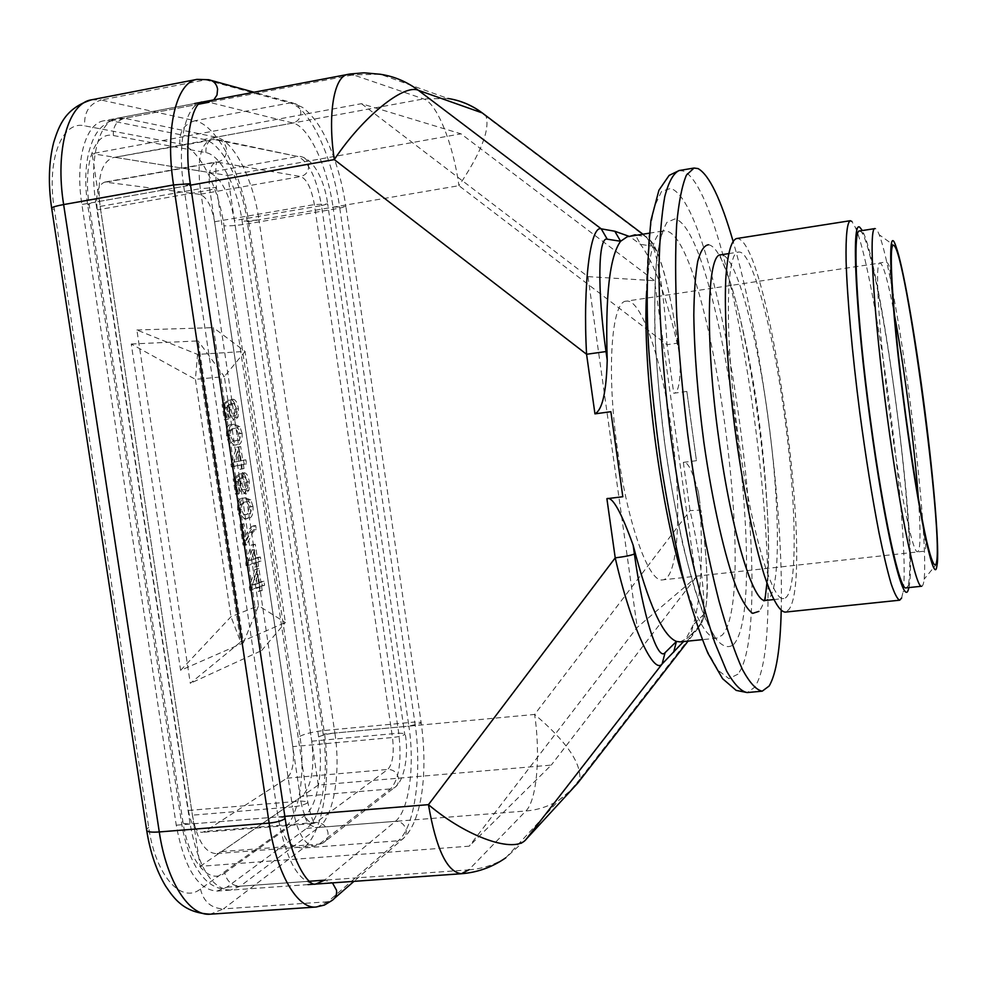 <?xml version="1.0" encoding="UTF-8"?>
<svg xmlns="http://www.w3.org/2000/svg" width="987" height="987" viewBox="0 0 987 987"><rect width="100%" height="100%" fill="white"/><g stroke="black" fill="none" stroke-linecap="round" stroke-linejoin="round"><path stroke-width="0.74" stroke-dasharray="4.93 3.7" d="M261.567 586.463L262.172 590.51L260.568 591.127L259.963 587.068L252.166 589.979L251.747 587.105L257.299 569.191L258.902 568.623L260.963 582.404L263.998 581.294L264.59 585.328L259.211 586.734L259.815 590.781L258.199 591.398L257.595 587.339L249.785 590.251L249.353 587.388L254.93 569.462L256.546 568.907L258.606 582.688L261.641 581.565L262.246 585.599L259.211 586.734M264.59 585.328L262.246 585.599M131.246 344.019L198.14 340.922L243.37 642.833L180.633 670.333L131.246 344.019L195.401 379.329L224.345 376.639L198.14 340.922M244.011 523.764L242.346 524.233L245.418 544.799L246.762 544.38L253.067 531.968L256.275 529.55L255.67 525.503C251.71 527.49 248.638 532.388 246.466 540.185L244.011 523.764L241.63 524.06L244.085 540.481C246.269 532.684 249.341 527.786 253.326 525.8L253.93 529.846L250.71 532.264L244.381 544.676L243.036 545.095L239.964 524.541L241.63 524.06M253.005 506.43L250.735 499.681L245.047 497.917C241.321 497.843 239.656 501.815 240.026 509.872C241.593 516.707 243.888 519.618 246.923 518.594L248.095 518.348C251.771 518.311 253.4 514.338 253.005 506.43L250.649 506.726C251.056 514.634 249.415 518.607 245.726 518.644L244.554 518.891C241.507 519.915 239.199 517.015 237.645 510.18C237.262 502.124 238.953 498.151 242.679 498.225L248.379 499.99L250.649 506.726M242.111 433.392L239.816 426.507L234.055 424.237C230.267 423.805 228.565 427.593 228.935 435.6C230.761 443.027 233.327 446.087 236.658 444.804L237.114 444.73C240.84 445.038 242.506 441.251 242.111 433.392L239.755 433.712C240.149 441.584 238.484 445.359 234.746 445.051L234.289 445.125C230.946 446.42 228.367 443.348 226.554 435.933C226.183 427.939 227.898 424.151 231.686 424.57L237.46 426.828L239.755 433.712M224.407 404.139L226.702 419.45L228.392 419.204L226.615 407.298L229.786 405.213L229.761 411.061C230.983 417.032 232.858 419.968 235.399 419.845L238.064 416.958L238.422 408.68C237.46 402.955 235.757 399.821 233.302 399.254L233.746 403.375L236.942 408.902C237.373 413.183 236.695 415.465 234.881 415.737C233.117 415.946 231.859 413.935 231.106 409.716L230.687 399.994L224.407 404.139L222.026 404.485L228.318 400.34L228.737 410.049C229.49 414.269 230.748 416.28 232.525 416.07C234.338 415.798 235.017 413.528 234.585 409.235L231.39 403.708L230.946 399.599C233.401 400.154 235.103 403.301 236.078 409.013L235.708 417.291L233.031 420.178C230.489 420.302 228.602 417.378 227.392 411.394L227.417 405.558L224.234 407.643L226.011 419.537L224.308 419.783L222.026 404.485M233.302 463.656L239.051 446.901L240.705 446.593L242.777 460.46L245.886 459.831L246.491 463.89L243.382 464.532L243.986 468.603L242.346 468.961L241.729 464.877L233.734 466.543L233.302 463.656L230.909 463.976L236.683 447.222L238.348 446.914L240.409 460.781L243.53 460.139L244.134 464.198L241.025 464.852L241.63 468.924L239.977 469.281L239.372 465.198L231.34 466.863L230.909 463.976M235.523 478.51L237.793 493.759L239.471 493.352L237.694 481.496L240.816 479.102L240.803 484.999C241.914 490.625 243.666 493.426 246.059 493.414L248.983 490.194L249.329 481.792C248.366 476.104 246.676 473.094 244.27 472.761L244.714 476.869L247.873 482.162C248.305 486.455 247.638 488.812 245.849 489.256L245.615 489.293C243.962 489.404 242.802 487.479 242.123 483.519L241.692 473.748L235.523 478.51L233.129 478.818L239.323 474.056L239.755 483.827C240.433 487.788 241.593 489.712 243.246 489.614L243.493 489.564C245.269 489.133 245.948 486.764 245.516 482.47L242.346 477.177L241.901 473.069C244.32 473.415 246.01 476.425 246.972 482.112L246.627 490.502L243.69 493.722C241.284 493.734 239.533 490.934 238.435 485.308L238.447 479.411L235.313 481.804L237.09 493.66L235.412 494.068L233.129 478.818M248.058 562.479L253.659 544.787L255.275 544.269L257.336 558.074L260.383 557.05L260.987 561.097L257.94 562.134L258.545 566.193L256.928 566.748L256.324 562.676L248.49 565.354L248.058 562.479L245.677 562.763L251.29 545.071L252.919 544.565L254.967 558.358L258.026 557.334L258.631 561.381L255.571 562.417L256.176 566.464L254.572 567.031L253.955 562.96L246.108 565.637L245.677 562.763M180.633 670.333L231.007 616.715L258.545 605.734L224.345 376.639L245.06 351.421L197.56 354.395L195.401 379.329L231.007 616.715L240.655 641.982L190.294 683.325L136.872 329.991L197.56 354.395L240.655 641.982L285.366 622.501L245.06 351.421L213.34 327.635L261.58 650.593L190.294 683.325M136.872 329.991L213.34 327.635M243.37 642.833L258.545 605.734L285.366 622.501L261.58 650.593M199.756 194.34L104.869 182.064C98.009 184.581 95.48 193.871 97.294 209.91L188.381 810.45C191.022 824.638 195.586 831.942 202.113 832.386L205.074 831.325L286.884 778.212C292.559 772.821 294.533 762.297 292.806 746.641L214.598 221.742C211.637 205.962 206.69 196.832 199.756 194.34L300.739 176.537C306.945 179.215 311.485 188.566 314.372 204.593L392.493 737.511L292.806 746.641M116.737 157.599L208.886 172.429C220.866 177.129 229.379 193.156 234.437 220.52L311.756 741.188C314.804 768.305 311.485 786.701 301.812 796.373L221.557 851.608L216.165 853.619C204.963 852.867 197.042 840.048 192.416 815.163L100.131 206.419C96.973 178.228 101.291 161.967 113.098 157.624L214.537 139.586L211.255 139.537C200.657 143.683 196.993 160.067 200.262 188.677L215.561 187.493L216.437 188.172L209.849 190.022C207.973 173.712 210.071 164.348 216.141 161.954L300.739 176.537C306.303 174.933 308.931 171.047 308.61 164.854C307.562 159.894 304.699 157.069 300.023 156.378C315.322 159.154 325.179 184.113 327.672 203.964L321.491 205.592C316.543 177.845 308.647 161.486 297.803 156.489L216.98 139.451L214.537 139.586L297.803 156.489L208.886 172.429M323.181 734.118L247.256 221.865C241.63 181.657 221.73 142.449 203.976 139.426L111.173 120.821L104.067 120.735C85.524 123.301 74.913 160.77 81.896 204.506L176.254 825.181C184.285 867.894 197.844 889.855 216.918 891.076L226.924 887.14L306.587 828.377C321.996 817.606 329.288 773.228 323.181 734.118L408.877 726.136C414.947 765.752 409.074 810.574 395.405 821.332L324.649 880.157L332.459 882.871M262.172 590.51L259.815 590.781M256.99 583.28L255.682 574.483L252.438 584.958L259.359 582.996L258.039 574.2L255.682 574.483M263.998 581.294L261.641 581.565M260.963 582.404L258.606 582.688M258.902 568.623L256.546 568.907M257.299 569.191L254.93 569.462M251.747 587.105L249.353 587.388M252.166 589.979L249.785 590.251M259.963 587.068L257.595 587.339M260.568 591.127L258.199 591.398M259.359 582.996L254.806 584.674L258.039 574.2M254.806 584.674L252.438 584.958M255.67 525.503L253.326 525.8M244.085 540.481L246.466 540.185M242.346 524.233L239.964 524.541M245.418 544.799L243.036 545.095M246.762 544.38L244.381 544.676M253.067 531.968L250.71 532.264M253.93 529.846L256.275 529.55M250.735 499.681L248.379 499.99M245.047 497.917L242.679 498.225M240.026 509.872L237.645 510.18M248.095 518.348L245.726 518.644M249.193 507.121C247.996 502.815 246.405 501.137 244.394 502.087L239.397 505.233L239.138 509.736C240.322 514.067 241.914 515.757 243.925 514.807L245.109 514.56C247.762 514.856 249.119 512.376 249.193 507.121L251.549 506.812C251.475 512.08 250.13 514.56 247.478 514.264L246.294 514.511C244.295 515.461 242.703 513.771 241.519 509.428L241.778 504.937L245.652 502.013L243.283 502.309M245.652 502.013L246.762 501.791C248.761 500.828 250.353 502.506 251.549 506.812M241.519 509.428L239.138 509.736M241.778 504.937L239.397 505.233M247.478 514.264L245.109 514.56M239.816 426.507L237.46 426.828M234.055 424.237L231.686 424.57M228.935 435.6L226.554 435.933M237.114 444.73L234.746 445.051M238.274 433.959C236.757 429.111 234.82 427.346 232.476 428.642L228.33 431.208L228.071 435.637C229.527 440.436 231.402 442.238 233.672 441.029L234.129 440.955C236.818 441.497 238.2 439.166 238.274 433.959L240.631 433.638C240.557 438.845 239.175 441.177 236.498 440.634L236.053 440.695C233.771 441.905 231.908 440.103 230.452 435.304L230.711 430.875L234.659 428.333L232.29 428.666M234.659 428.333L234.844 428.309C237.176 427.013 239.113 428.79 240.631 433.638M230.452 435.304L228.071 435.637M230.711 430.875L228.33 431.208M236.498 440.634L234.129 440.955M238.064 416.958L235.708 417.291M238.422 408.68L236.078 409.013M230.946 399.599L233.302 399.254M233.746 403.375L231.39 403.708M236.942 408.902L234.585 409.235M234.881 415.737L232.525 416.07M231.106 409.716L228.737 410.049M229.095 404.423L231.464 404.078M230.687 399.994L228.318 400.34M226.702 419.45L224.308 419.783M228.392 419.204L226.011 419.537M226.615 407.298L224.234 407.643M229.786 405.213L227.417 405.558M229.761 411.061L227.392 411.394M235.399 419.845L233.031 420.178M246.491 463.89L244.134 464.198M243.382 464.532L241.025 464.852M245.886 459.831L243.53 460.139M242.777 460.46L240.409 460.781M240.705 446.593L238.348 446.914M239.051 446.901L236.683 447.222M233.734 466.543L231.34 466.863M241.729 464.877L239.372 465.198M242.346 468.961L239.977 469.281M243.986 468.603L241.63 468.924M238.755 461.114L237.435 452.268L234.079 462.064L241.124 460.793L239.804 451.947L237.435 452.268M241.124 460.793L236.461 461.743L239.804 451.947M236.461 461.743L234.079 462.064M248.983 490.194L246.627 490.502M249.329 481.792L246.972 482.112M241.901 473.069L244.27 472.761M244.714 476.869L242.346 477.177M247.873 482.162L245.516 482.47M245.849 489.256L243.493 489.564M242.123 483.519L239.755 483.827M240.1 478.115L242.469 477.794M241.692 473.748L239.323 474.056M237.793 493.759L235.412 494.068M239.471 493.352L237.09 493.66M237.694 481.496L235.313 481.804M240.816 479.102L238.447 479.411M240.803 484.999L238.435 485.308M246.368 493.364L243.999 493.66M260.987 561.097L258.631 561.381M257.94 562.134L255.571 562.417M260.383 557.05L258.026 557.334M257.336 558.074L254.967 558.358M255.275 544.269L252.919 544.565M253.659 544.787L251.29 545.071M248.49 565.354L246.108 565.637M256.324 562.676L253.955 562.96M256.928 566.748L254.572 567.031M258.545 566.193L256.176 566.464M253.351 558.901L252.043 550.092L248.773 560.431L255.719 558.617L254.399 549.808L252.043 550.092M255.719 558.617L251.154 560.147L254.399 549.808M251.154 560.147L248.773 560.431M200.176 866.327L318.27 785.06L551.252 765.11L469.22 846.18L200.176 866.327L92.124 153.639L361.452 103.684L461.028 133.85L654.566 280.69L695.786 577.592L637.207 627.387L469.22 846.18M318.27 785.06L227.75 175.476L92.124 153.639M361.452 103.684L587.956 276.631L637.207 627.387M695.786 577.592L551.252 765.11M587.956 276.631L654.566 280.69M626.289 301.158C611.422 300.776 606.215 371.68 617.665 450.899C627.831 525.232 649.212 583.403 662.635 579.862C678.945 578.789 682.177 504.628 671.604 430.998C662.203 361.291 641.427 298.259 626.289 301.158L880.268 263.011C883.599 265.232 888.275 282.171 894.271 313.841M227.75 175.476L461.028 133.85M921.698 586.229C922.833 586.056 923.647 583.712 924.14 579.184C926.781 555.866 920.069 476.388 909.619 398.427C899.947 325.414 887.202 255.238 879.232 234.758C877.591 230.514 876.209 228.453 875.062 228.577M859.603 230.983C867.079 229.366 883.871 312.089 895.517 400.29C908.126 493.414 914.233 587.536 906.14 587.87M908.928 587.573L909.52 584.082C916.652 536.188 883.02 278.235 863.847 233.771L862.379 230.551M901.649 597.974L903.006 592.027C910.989 541.37 876.222 274.682 855.519 227.763L851.917 221.47M736.45 238.57L737.906 238.632C770.057 244.517 815.299 577.74 788.675 609.756L785.158 612.113M738.301 436.994C750.873 530.142 772.389 602.44 783.752 598.504C798.039 597.554 797.015 505.554 784.381 414.972C772.932 329.164 751.847 249.538 738.584 252.08C725.692 250.575 724.347 337.579 738.301 436.994M781.211 610.608C783.826 508.169 761.816 339.38 733.02 241.038M642.932 234.203L650.1 240.174C654.208 243.986 658.6 253.856 663.276 269.809C665.596 277.347 671.185 301.331 674.948 324.415L678.76 350.299C667.15 298.333 654.393 263.011 640.477 244.332L629.94 236.72L627.337 236.695M680.166 641.908L685.965 638.848L693.367 624.697C700.943 598.418 703.139 557.963 699.956 503.333L698.401 492.019L699.956 503.333M224.777 872.94L304.675 815.583C317.567 806.885 323.798 769.761 318.653 736.919L242.173 221.322C237.448 187.567 220.681 154.873 205.938 152.64L113.394 135.54C94.9 131.012 82.637 164.175 89.274 205.284L182.792 821.122C188.505 861.219 209.158 885.364 224.777 872.94C226.874 881.49 232.031 885.907 240.236 886.19L468.739 869.868L525.886 810.981C536.916 800.247 540.642 754.784 534.633 714.44C566.007 741.015 581.072 762.606 579.838 779.212L702.288 621.576C706.84 607.486 701.214 558.494 690.036 510.612L683.337 462.36C687.532 461.077 692.553 470.959 698.401 492.019M683.337 462.36L696.44 460.695L686.853 391.444L696.44 460.695M686.853 391.444L673.739 393.233L667.002 344.71C664.782 297.346 657.65 251.919 650.1 240.174L486.097 116.355C489.984 129.939 480.928 153.047 458.943 185.679C453.255 144.201 436.957 102.969 423.583 98.922L353.272 74.839L124.498 118.292C116.552 120.722 112.851 126.472 113.394 135.54M678.76 350.299L680.29 361.316C680.314 382.685 678.131 393.32 673.739 393.233M636.936 235.165L646.436 236.843L651.815 246.084L640.477 244.332L635.628 235.375M629.225 236.399L630.064 236.263M622.822 496.732L610.879 411.702M680.29 361.316L677.773 343.118L667.002 344.71L458.943 185.679L258.952 219.854L334.864 733.033L534.633 714.44L690.036 510.612L700.893 510.082L702.732 524.22C704.064 534.855 706.384 558.926 706.889 575.569C708.197 592.99 706.667 608.313 702.288 621.563L700.388 625.252L703.04 615.135L693.38 624.697L690.653 635.11L683.559 641.562M223.975 225.838L299.912 736.29C306.032 775.251 298.358 819.518 282.492 830.289L200.46 889.028C181.25 904.326 155.625 875.777 148.716 827.414L54.359 209.404C46.278 159.832 61.885 120.13 84.697 125.855L179.856 143.88C198.079 146.792 218.349 185.778 223.975 225.838C229.7 226.109 238.027 225.381 248.958 223.63L324.069 730.528C331.607 778.817 322.712 833.953 303.404 848.018L223.506 908.879L327.857 901.76L331.879 900.563L334.556 898.232M106.793 182.027L217.856 161.954C223.987 160.153 226.862 155.81 226.479 148.901C225.307 143.362 222.149 140.216 216.98 139.451L211.255 139.537L113.098 157.624M214.598 221.742L314.372 204.593L327.672 203.964L404.793 734.488C402.375 735.858 398.267 736.857 392.493 737.511C394.282 753.389 392.715 764.024 387.78 769.428L316.062 822.442L205.074 831.325M188.381 810.45L300.875 801.074L307.734 801.641L307.179 803.097C304.033 804.911 299.135 806.182 292.497 806.885C297.038 832.164 304.354 845.23 314.471 846.093L319.282 844.107L390.642 788.909C399.18 779.212 401.882 760.632 398.736 733.181L405.139 733.538C409.111 754.29 404.362 782.272 393.924 787.959L390.642 788.909L301.812 796.373M221.557 851.608L319.282 844.107L322.909 843.071C326.759 840.801 328.437 837.26 327.955 832.46C326.352 825.934 322.391 822.59 316.062 822.442L313.447 823.479C307.648 822.973 303.453 815.496 300.875 801.074L209.849 190.022L97.294 209.91M286.884 778.212L387.78 769.428C393.517 769.527 397.095 772.5 398.538 778.373C398.958 782.691 397.428 785.886 393.924 787.959L322.909 843.071L314.471 846.093L216.165 853.619M311.756 741.188L398.736 733.181L321.491 205.592L234.437 220.52M247.256 221.865L333.026 207.196L408.877 726.136L420.807 723.237L421.116 722.361L345.882 206.554L339.775 208.134C332.792 157.834 310.078 107.879 289.931 102.932L292.621 102.845C297.062 103.684 299.777 106.485 300.751 111.247C301.072 117.453 298.456 121.376 292.892 123.03L203.976 139.426M213.772 99.872L208.973 102.241L292.892 123.03C308.906 126.459 327.376 166.482 333.026 207.196L345.882 206.554C341.749 179.066 334.396 154.885 323.822 134.01C317.876 122.622 310.806 113.764 302.614 107.435L292.621 102.845L254.041 92.223M111.173 120.821L198.745 104.19M176.254 825.181L278.075 816.891L183.755 186.383L81.896 204.506M190.355 183.977L183.755 186.383C176.809 141.931 185.852 104.203 202.557 102.006L104.067 120.735M309.338 881.255L226.924 887.14M216.918 891.076L315.692 884.056C298.493 882.686 285.946 860.294 278.075 816.891L285.009 817.52L285.144 818.383M306.587 828.377L395.405 821.332C401.141 821.468 404.719 824.466 406.15 830.326C406.57 834.447 405.151 837.544 401.906 839.641L398.255 840.764L303.404 848.018C292.263 847.697 285.292 841.788 282.492 830.289M316.148 907.028L327.857 901.76L398.255 840.764C415.256 826.699 422.288 770.983 414.799 722.028L421.116 722.361C427.902 769.922 422.72 822.825 401.906 839.641L353.963 881.342M200.46 889.028C203.593 901.797 211.28 908.422 223.506 908.879L210.317 914.184M299.912 736.29C305.143 733.662 313.2 731.749 324.069 730.528L414.799 722.028L339.775 208.134L248.958 223.63C242.012 174.008 217.424 125.127 194.97 120.735L289.931 102.932L205.641 79.811L101.205 100.008L194.97 120.735C184.187 123.992 179.14 131.715 179.856 143.88M211.317 80.453L196.993 79.379M91.569 99.81L101.205 100.008C89.361 103.684 83.858 112.296 84.697 125.855M54.359 209.404L51.768 208.862M146.532 829.29L148.716 827.414M100.131 206.419L200.262 188.677L292.497 806.885L192.416 815.163M918.403 498.891C920.476 527.453 920.55 544.664 918.663 550.524L917.602 551.708C913.049 554.386 900.144 492.945 889.904 415.675C878.751 333.236 874.47 261.049 879.96 262.986L885.265 261.962C890.101 261.999 890.212 272.782 890.866 279.987L897.035 346.721L907.633 432.121L925.707 543.973C925.892 549.907 924.992 552.362 922.993 551.338L662.635 579.862M766.924 583.132C771.365 551.721 766.319 451.91 751.884 374.258C745.629 339.947 738.967 311.115 731.898 287.735C724.051 263.332 719.202 256.102 720.399 254.991L721.966 254.856C736.154 256.719 756.893 334.112 768.022 417.131C779.557 500.014 781.038 584.797 769.107 598.393L765.776 600.404L764.974 599.627M708.53 244.764C743.643 249.797 788.625 579.603 758.929 611.372M679.142 170.529L683.337 171.047C735.932 193.415 795.251 629.027 754.512 687.359L747.221 692.566M737.881 674.195L728.961 678.661L718.215 670.407L706.137 648.829C697.612 627.905 689.123 600.923 680.685 567.846C672.542 531.919 665.349 493.105 659.119 451.417C650.741 388.409 646.411 327.228 646.658 278.26L648.915 236.707L654.036 207.467L661.512 191.404L670.753 188.394C722.262 206.221 778.977 621.526 737.881 674.195M733.76 644.338C770.896 602.601 719.844 229.354 674.972 218.904L667.015 222.297C662.388 229.983 658.835 243.542 656.367 262.961C654.652 285.601 654.344 312.719 655.467 344.327C657.453 377.787 660.784 412.615 665.46 448.801C673.294 502.691 683.72 552.226 694.873 589.584C702.337 612.002 709.53 628.657 716.439 639.527C723.002 646.904 728.776 648.508 733.76 644.338M684.916 584.427C697.019 621.045 707.691 638.959 716.932 638.182L722.151 635.172C759.077 596.839 710.035 238.965 666.188 230.933L663.819 230.872C654.689 232.476 648.977 252.536 646.658 291.029M283.997 816.409L190.121 824.046L95.764 202.039L189.689 185.322M89.274 205.284L87.621 204.334L95.764 202.039C88.781 158.204 99.181 120.698 117.478 118.193L124.498 118.292L216.091 137.193C233.623 140.265 253.326 179.585 258.952 219.854L242.173 221.322M569.573 792.018L559.382 799.852C549.179 806.268 538.014 809.982 525.886 810.981L318.702 827.414L240.236 886.19L230.366 890.114C211.539 888.88 198.128 866.857 190.121 824.046L181.633 823.318L182.792 821.122M318.653 736.919C322.107 735.155 327.511 733.859 334.864 733.033C340.971 772.204 333.877 816.656 318.702 827.414C311.238 827.229 306.562 823.281 304.675 815.583M468.739 869.868C482.162 868.856 494.524 864.834 505.813 857.777L526.059 839.382M690.653 635.11L700.388 625.252L688.075 641.106M703.04 615.135C709.184 609.88 707.987 560.345 700.955 510.476M205.938 152.64C205.469 144.497 208.862 139.352 216.091 137.193L423.583 98.922L447.913 98.466L380.229 74.247L353.272 74.839M485.505 115.368L486.097 116.355C474.883 107.04 462.163 101.069 447.913 98.466M677.761 343.106C670.926 292.757 658.798 246.442 651.815 246.084M505.813 857.777L559.382 799.852L570.535 790.476L579.838 779.212L578.592 782.012M104.869 182.064L216.141 161.954C218.917 164.57 214.216 153.01 216.437 188.172L307.734 801.641C312.126 823.75 316.136 824.762 313.447 823.479L202.113 832.386M243.653 498.053L246.022 497.744M244.554 518.891L246.923 518.594M244.394 502.087L246.762 501.791M243.925 514.807L246.294 514.511M234.289 445.125L236.658 444.804M232.476 428.642L234.844 428.309M233.672 441.029L236.053 440.695M243.246 489.614L245.615 489.293M243.69 493.722L246.059 493.414M896.11 246.91L879.232 234.758M937.342 563.108L924.14 579.184M863.847 233.771L855.519 227.763M909.52 584.082L903.006 592.027M773.648 599.578L783.752 598.504M649.224 233.203L663.819 230.872L662.882 231.748C661.611 233.512 659.723 241.346 657.219 255.263C655.097 274.571 654.319 299.789 654.874 330.904C656.392 364.561 659.427 400.364 663.98 438.302C669.334 476.141 675.589 511.488 682.757 544.343C690.209 574.483 697.427 598.566 704.41 616.579C710.344 629.212 714.132 636.196 715.785 637.553L716.932 638.182L702.226 639.662M308.03 884.611L230.366 890.114C210.65 889.127 203.31 878.393 196.351 867.758C189.294 855.556 184.396 840.739 181.633 823.318L87.621 204.334C84.783 184.89 85.178 167.432 88.83 151.961C93.123 137.983 97.071 124.917 117.478 118.193L194.612 103.524M728.529 253.634L738.584 252.08"/><path stroke-width="1.48" d="M923.092 397.255C914.159 329.781 902.797 265.195 896.11 246.91C886.351 216.264 890.101 301.578 905.363 414.7C918.194 511.747 933.381 582.922 936.601 567.636L937.342 563.108C939.242 542.418 932.715 469.294 923.092 397.255M875.062 228.577C868.313 225.961 873.458 314.89 887.387 417.871C900.181 514.289 916.146 589.671 921.698 586.229L906.14 587.87C899.897 591.373 883.266 516.25 870.472 420.055C856.519 317.32 852.126 228.49 859.603 230.983L875.062 228.577M862.379 230.551L859.788 227.281C851.25 219.348 855.347 311.312 870.152 420.302C884.648 529.525 903.364 607.967 908.311 589.683L908.928 587.573M851.917 221.47L850.226 220.718C847.142 222.383 845.649 236.004 846.106 261.173C847.167 297.247 852.176 353.309 859.776 412.43C865.821 457.647 872.237 497.781 879.022 532.832C883.353 553.867 887.362 570.757 891.064 583.502C894.493 593.631 897.368 599.195 899.7 600.195L901.649 597.974M899.7 600.195L785.158 612.113C779.323 611.496 772.389 599.257 764.333 575.396C753.673 541.11 742.656 486.788 734.908 428.716C727.505 370.606 724.224 315.272 725.741 279.395C727.407 254.264 730.972 240.655 736.45 238.57L850.226 220.718M733.02 241.038C720.794 198.942 709.147 174.785 698.056 168.58L694.034 168.037L686.397 175.143C682.029 185.519 678.772 202.002 676.638 224.592C675.268 250.538 675.305 281.27 676.774 316.802C679.081 354.407 682.745 393.764 687.766 434.86C696.119 496.412 707.124 554.62 719.029 601.182C727.037 629.792 734.846 652.58 742.458 669.544C749.762 682.893 756.363 690.098 762.248 691.159L769.181 685.99C776.325 673.776 780.322 648.644 781.211 610.608M649.224 233.203L627.337 236.695L620.613 241.26C609.633 256.361 605.179 296.026 607.227 360.267L606.006 351.557L586.574 354.271C582.737 284.848 590.3 224.851 601.219 228.836L418.365 90.31L482.261 112.925L642.932 234.203M353.272 74.839L347.917 74.37C334.038 75.987 327.4 114.085 334.297 159.598L586.574 354.271L594.951 413.861C599.936 411.061 606.055 401.425 607.227 360.267M594.951 413.861L610.879 411.702L622.822 496.732L606.894 498.682L615.222 557.865C630.619 625.24 653.443 675.182 662.117 663.98L683.559 641.562M702.226 639.662L680.166 641.908L676.453 641.427C662.733 635.936 648.311 603.896 633.173 545.305C621.107 511.71 612.335 496.165 606.894 498.682M635.628 235.375L634.937 234.807L630.064 236.263M606.006 351.557C597.135 289.734 598.11 236.078 607.239 239.187L620.613 241.26L614.802 231.242L629.225 236.399M688.075 641.106L577.679 783.197L526.059 839.382C514.918 853.755 467.419 837.655 428.457 804.652C436.094 849.067 447.074 872.089 461.398 873.729L468.739 869.868M526.059 839.382L662.117 663.98L665.065 652.678L676.453 641.427L673.603 652.358M665.065 652.678C657.737 661.858 642.808 615.32 634.382 553.929C631.47 555.323 625.079 556.631 615.222 557.865L428.457 804.652L283.997 816.409M194.612 103.524L350.2 73.963L364.055 72.816L380.229 74.247C394.146 76.332 406.854 81.687 418.365 90.31C403.954 83.624 362.722 116.848 334.297 159.598L189.689 185.322M198.745 104.19L208.973 102.241L202.557 102.006C194.02 100.723 182.632 136.613 190.355 183.977M285.144 818.383C291.079 861.046 308.869 886.832 315.692 884.056L324.649 880.157L309.338 881.255M213.772 99.872L217.017 95.023L217.596 89.064C216.498 83.747 213.5 80.626 208.602 79.7L196.993 79.379C176.241 82.106 164.804 129.149 173.539 184.951L269.143 823.096L159.277 831.942C152.578 832.436 148.42 832.066 146.767 830.844L146.532 829.29M51.768 208.862L51.632 207.961C52.953 206.912 56.95 205.79 63.637 204.568L173.539 184.951L189.455 183.755L190.429 184.495L285.009 817.52L284.404 819.099C281.061 821.036 275.978 822.368 269.143 823.096C276.409 873.52 297.371 909.261 316.148 907.028L324.328 905.091L331.879 900.563C335.457 898.256 337.011 894.827 336.53 890.249L332.459 882.871M63.637 204.568C54.853 149.74 68.374 103.03 91.569 99.81C65.438 108.064 59.171 125.053 53.668 142.498C48.758 161.917 48.079 183.742 51.632 207.961L146.767 830.844C150.209 852.398 156.477 870.781 165.557 885.993C174.44 899.194 184.248 912.938 210.317 914.184C189.294 916.528 166.519 881.527 159.277 831.942L63.637 204.568M894.271 313.841C898.997 339.096 903.512 367.818 907.818 400.006C912.691 436.686 916.207 469.639 918.403 498.891M936.095 563.873C934.356 567.673 931.247 560.258 926.768 541.629C920.612 514.276 912.654 466.777 905.61 414.466C892.976 320.072 887.868 240.754 893.691 245.405C905.893 248.958 944.719 541.357 936.095 563.873M773.648 599.578L765.776 600.404C753.661 604.414 731.429 532.388 718.869 439.511C704.891 340.367 707.05 253.486 720.72 254.843L728.529 253.634M758.929 611.372L752.686 613.359C747.862 610.163 742.557 601.897 736.783 588.585C725.013 557.976 712.503 503.173 703.842 442.114C697.673 395.034 694.33 352.729 693.812 315.186C694.071 292.732 695.366 274.781 697.723 261.345C700.597 250.797 704.2 245.269 708.53 244.764M762.248 691.159L747.221 692.566C741.064 691.529 734.205 684.361 726.629 671.074L714.761 642.586C706.569 617.948 698.549 588.314 690.715 553.695C683.201 516.855 676.601 477.979 670.901 437.068C663.227 375.578 659.106 316.605 658.971 268.612C659.575 238.94 661.512 214.932 664.769 196.586C668.668 181.805 673.467 173.12 679.142 170.529L694.034 168.037M646.658 291.029C641.908 366.67 660.932 512.537 684.916 584.427M636.936 235.165L634.937 234.807M614.802 231.242L601.219 228.836L607.239 239.187M634.382 553.929L633.173 545.305M447.913 98.466C460.46 100.378 471.909 105.19 482.261 112.925L485.505 115.368M578.592 782.012L569.573 792.018M353.963 881.342L334.556 898.232M254.041 92.223L211.317 80.453M91.569 99.81L196.993 79.379M210.317 914.184L316.148 907.028M747.221 692.566L736.191 690.406L722.583 678.674L707.852 653.147C698.944 631.631 690.394 605.167 682.202 573.768C674.306 539.938 667.261 503.493 661.068 464.408C655.553 424.755 651.42 385.954 648.656 348.004C646.152 305.785 646.917 263.221 650.951 220.298L658.921 190.232L669.1 175.415L679.142 170.529M505.813 857.777C492.427 867.141 477.622 872.459 461.398 873.729L308.03 884.611M764.974 599.627L766.924 583.132"/></g></svg>
